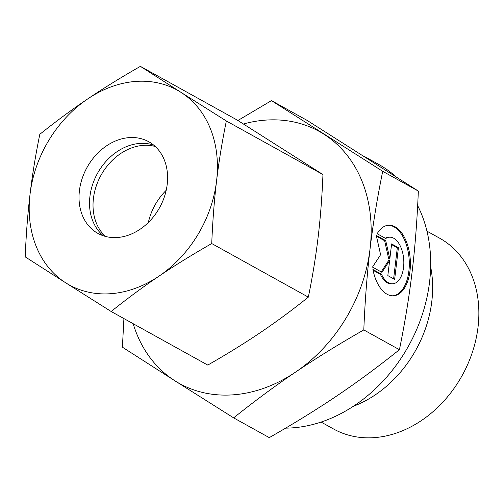 <?xml version="1.0" encoding="UTF-8"?>
<svg xmlns="http://www.w3.org/2000/svg" width="504" height="504" viewBox="0 0 504 504"><rect width="100%" height="100%" fill="white"/><g stroke="black" fill="none" stroke-linecap="round" stroke-linejoin="round"><path stroke-width="0.76" d="M426.964 231.166L439.564 238.153A109.154 86.392 119 0 1 472.525 351.805A109.154 86.392 119 0 1 374.22 437.642A109.154 86.392 119 0 1 333.679 429.055L321.086 422.069M363.8 329.931C365.016 300.497 367.107 273.47 370.062 248.85A144.119 114.068 119 0 1 295.527 372.128A144.119 114.068 119 0 1 232.98 394.846A144.119 114.068 119 0 1 174.825 380.753L233.642 417.866C254.671 401.02 275.297 385.774 295.527 372.128C315.718 358.464 338.474 344.396 363.8 329.931L399.426 349.694C378.397 366.54 357.771 381.786 337.541 395.432C317.35 409.097 294.594 423.165 269.275 437.63L233.642 417.866M243.438 123.984A144.119 114.068 119 0 1 265.74 120.103A144.119 114.068 119 0 1 323.896 134.196A144.119 114.068 119 0 1 370.062 248.85C372.979 224.211 377.2 198.362 382.712 171.31L271.473 100.624L237.888 120.5M417.652 205.607A144.119 114.068 119 0 1 408.07 346.834A144.119 114.068 119 0 1 292.509 427.858A144.119 114.068 119 0 1 285.623 428.129M393.044 295.81A35.374 19.215 85.9 0 0 408.139 251.603A35.374 19.215 85.9 0 0 387.998 225.269M377.168 233.736A35.374 19.215 -94.1 0 1 388.546 225.219A35.374 19.215 -94.1 0 1 409.235 251.521A35.374 19.215 -94.1 0 1 393.593 295.785A35.374 19.215 -94.1 0 1 372.903 269.476L381.503 274.245A23.348 12.682 85.9 0 0 392.736 283.79A23.348 12.682 85.9 0 0 396.377 282.498A23.348 12.682 85.9 0 0 403.332 256.152A23.348 12.682 85.9 0 0 389.403 237.214A23.348 12.682 85.9 0 0 385.762 238.505L377.168 233.736M381.503 274.245L380.407 274.327L373.061 270.251M392.736 283.79L391.639 283.865A23.348 12.682 -94.1 0 1 380.407 274.327M398.425 247.684L394.645 279.38L387.834 275.6L389.624 260.599L381.944 272.336L372.494 267.095L380.602 254.696L376.267 235.399L385.724 240.641L389.825 258.911L391.614 243.911L398.425 247.684L397.322 247.76L391.539 244.553M389.825 258.911L388.729 258.987L384.628 240.717L376.444 236.181M385.724 240.641L384.628 240.717M381.175 271.908L388.527 260.681L389.624 260.599M393.624 278.813L397.322 247.76M385.258 238.222A23.348 12.682 -94.1 0 1 388.307 237.289L389.403 237.214M271.473 100.624L307.1 120.387L418.345 191.073C417.123 220.506 415.031 247.533 412.077 272.154C409.16 296.793 404.945 322.636 399.426 349.694M382.712 171.31L418.345 191.073M123.915 318.572L122.403 347.18L174.825 380.753A144.119 114.068 119 0 1 133.157 323.7M363.636 156.051L378.794 164.455A144.119 114.068 119 0 1 383.424 167.208A144.119 114.068 119 0 1 395.501 176.381M430.655 266.818A109.154 86.392 119 0 1 353.285 406.319M105.368 236.414A52.41 41.479 119 0 1 97.826 181.849A52.41 41.479 119 0 1 143.268 145.373A52.41 41.479 119 0 1 155.251 146.475M148.352 222.484A52.41 41.479 119 0 1 166.194 190.31M103.408 235.822A52.41 41.479 119 0 1 93.845 181.094A52.41 41.479 119 0 1 139.766 143.432A52.41 41.479 119 0 1 153.714 145.127M129.263 137.605A52.41 41.479 119 0 1 148.724 141.731A52.41 41.479 119 0 1 164.556 196.295A52.41 41.479 119 0 1 117.35 237.51A52.41 41.479 119 0 1 97.889 233.39A52.41 41.479 119 0 1 82.064 178.819A52.41 41.479 119 0 1 129.263 137.605M211.737 243.552C212.644 221.281 214.257 200.397 216.575 180.892A111.365 88.143 119 0 1 158.981 276.154A111.365 88.143 119 0 1 110.647 293.712A111.365 88.143 119 0 1 65.709 282.82L111.157 311.497C127.046 298.752 142.985 286.971 158.981 276.154C174.982 265.35 192.566 254.482 211.737 243.552L308.341 297.133C292.459 309.884 276.52 321.665 260.524 332.476C244.522 343.281 226.932 354.154 207.768 365.085L111.157 311.497M140.389 66.358C121.225 77.288 103.641 88.156 87.633 98.967A111.365 88.143 119 0 1 135.967 81.409A111.365 88.143 119 0 1 180.904 92.301L140.389 66.358L237 119.939L322.957 174.56C322.05 196.831 320.437 217.715 318.118 237.214C315.788 256.712 312.53 276.683 308.341 297.133M226.346 120.979L180.904 92.301A111.365 88.143 119 0 1 216.575 180.892C218.906 161.4 222.163 141.429 226.346 120.979L322.957 174.56M25.2 256.882L65.709 282.82A111.365 88.143 119 0 1 30.038 194.223C27.72 213.727 26.107 234.612 25.2 256.882M39.816 134.31C35.627 154.76 32.369 174.731 30.038 194.223A111.365 88.143 119 0 1 87.633 98.967C71.644 109.778 55.705 121.558 39.816 134.31"/></g></svg>
